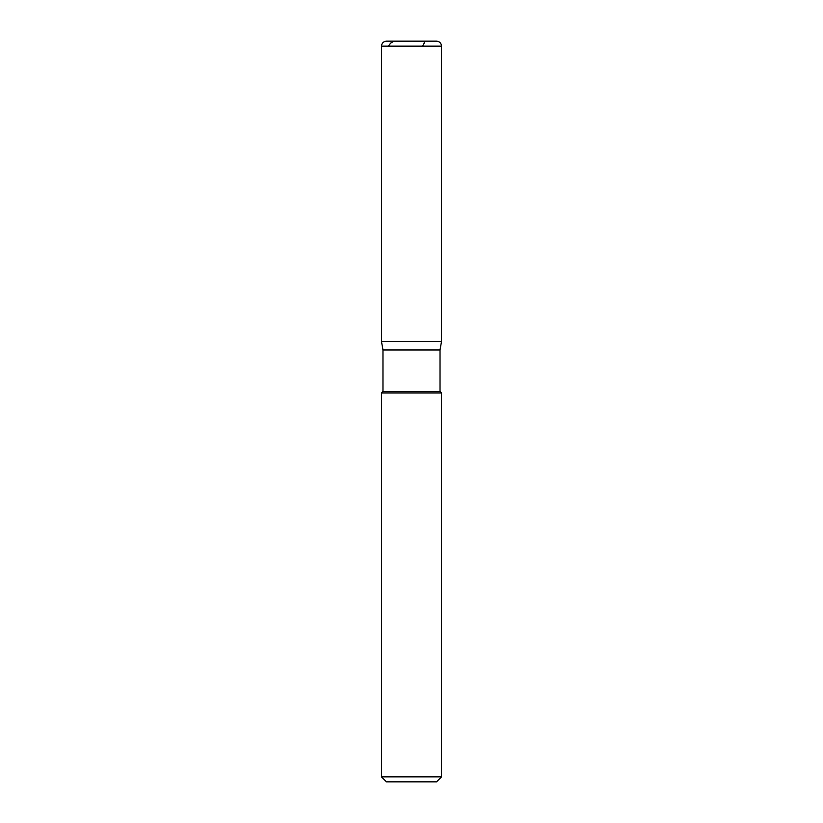 <?xml version="1.0" encoding="UTF-8"?>
<svg xmlns="http://www.w3.org/2000/svg" width="823" height="823" viewBox="0 0 823 823"><rect width="100%" height="100%" fill="white"/><g stroke="black" fill="none" stroke-linecap="round" stroke-linejoin="round"><path stroke-width="1.23" d="M436.519 41.15L386.481 41.15L436.519 41.15C439.564 41.448 441.231 43.115 441.529 46.15L381.471 46.15C381.769 43.115 383.436 41.448 386.481 41.15C383.436 41.448 381.769 43.115 381.471 46.15L441.529 46.15L441.529 341.432L381.471 341.432L381.471 46.15L381.471 341.432L382.973 349.95L440.027 349.95L441.529 341.432L381.471 341.432L382.973 349.95L440.027 349.95L440.027 391.481L382.973 391.481L382.973 349.95L382.973 391.481L440.027 391.481L441.529 392.983L381.471 392.983L382.973 391.481L381.471 392.983L441.529 392.983L441.529 776.85L381.471 776.85L381.471 392.983L381.471 776.85L386.481 781.85L436.519 781.85L441.529 776.85L381.471 776.85L386.481 781.85L436.519 781.85L441.529 776.85L441.529 392.983L440.027 391.481L440.027 349.95L441.529 341.432L381.471 341.432L441.529 341.432L441.529 46.15C441.231 43.115 439.564 41.448 436.519 41.15M411.202 41.15L414.504 41.15M411.767 41.15L424.02 41.212L424.318 42.919L422.528 46.15M411.716 41.15L393.878 41.212L390.658 43.125L388.343 46.15"/></g></svg>
